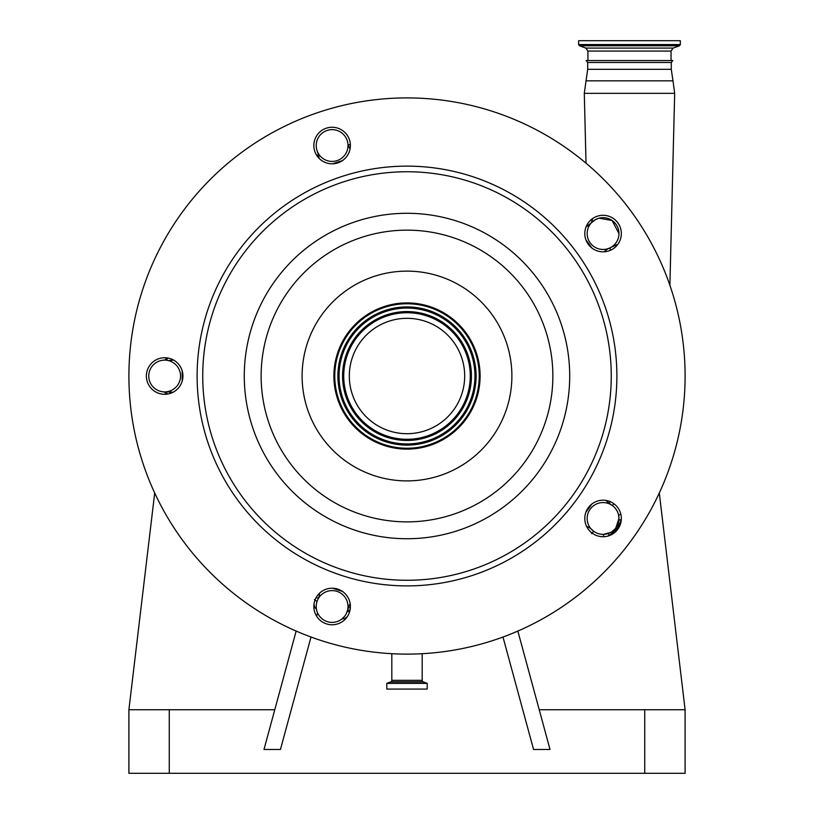 <?xml version="1.0" encoding="UTF-8"?>
<svg xmlns="http://www.w3.org/2000/svg" width="814" height="814" viewBox="0 0 814 814"><rect width="100%" height="100%" fill="white"/><g stroke="black" fill="none" stroke-linecap="round" stroke-linejoin="round"><path stroke-width="1.22" d="M338.309 398.331A72.232 72.232 0 0 1 384.676 307.316A72.232 72.232 0 0 1 475.691 353.693A72.232 72.232 0 0 1 429.324 444.709A72.232 72.232 0 0 1 338.309 398.331M352.136 393.834A57.682 57.682 0 0 1 389.173 321.143A57.682 57.682 0 0 1 461.864 358.18A57.682 57.682 0 0 1 424.827 430.871A57.682 57.682 0 0 1 352.136 393.834M337.474 398.606A73.097 73.097 0 0 1 384.412 306.491A73.097 73.097 0 0 1 476.526 353.418A73.097 73.097 0 0 1 429.589 445.533A73.097 73.097 0 0 1 337.474 398.606M182.031 370.36A18.274 18.274 0 0 0 159.005 358.628A18.274 18.274 0 0 0 147.273 381.654A18.274 18.274 0 0 0 170.299 393.396A18.274 18.274 0 0 0 182.031 370.36M349.491 600.844A18.274 18.274 0 0 0 326.465 589.112A18.274 18.274 0 0 0 314.733 612.148A18.274 18.274 0 0 0 337.759 623.88A18.274 18.274 0 0 0 349.491 600.844M620.441 512.81A18.274 18.274 0 0 0 597.415 501.078A18.274 18.274 0 0 0 585.683 524.104A18.274 18.274 0 0 0 608.709 535.836A18.274 18.274 0 0 0 620.441 512.81M620.441 227.92A18.274 18.274 0 0 0 597.415 216.188A18.274 18.274 0 0 0 585.683 239.214A18.274 18.274 0 0 0 608.709 250.946A18.274 18.274 0 0 0 620.441 227.92M142.511 461.945A278.103 278.103 0 0 1 321.062 111.518A278.103 278.103 0 0 1 671.489 290.069A278.103 278.103 0 0 1 492.938 640.506A278.103 278.103 0 0 1 142.511 461.945M349.491 139.876A18.274 18.274 0 0 0 326.465 128.144A18.274 18.274 0 0 0 314.733 151.17A18.274 18.274 0 0 0 337.759 162.912A18.274 18.274 0 0 0 349.491 139.876M585.856 239.723L591.89 248.026M332.651 163.797L342.409 160.623M182.194 381.145L182.194 370.879M342.409 591.402L332.651 588.227M591.89 503.998L585.856 512.301M618.874 520.024L621.286 519.8L617.144 528.754L615.883 527.848L618.955 518.457A15.893 15.893 0 0 0 603.062 502.564A15.893 15.893 0 0 0 587.169 518.457A15.893 15.893 0 0 0 603.062 534.35A15.893 15.893 0 0 0 618.955 518.457L618.559 514.947A15.893 15.893 0 0 0 612.403 505.606L609.055 503.164A19.068 19.068 0 0 1 606.023 500.427M604.222 251.801A15.893 15.893 0 0 1 609.432 248.117M589.641 224.522L591.188 223.005A15.893 15.893 0 0 1 586.07 226.831L591.188 223.005L592.745 218.478M618.955 233.567A15.893 15.893 0 0 0 603.062 217.674A15.893 15.893 0 0 0 587.169 233.567A15.893 15.893 0 0 0 603.062 249.46A15.893 15.893 0 0 0 618.955 233.567L612.138 220.523L599.012 218.193M347.954 144.271A19.068 19.068 0 0 0 350.071 148.911L348.84 146.622A3.175 3.175 0 0 0 350.203 148.097M348.005 145.523A15.893 15.893 0 0 0 332.112 129.64A15.893 15.893 0 0 0 316.219 145.523A15.893 15.893 0 0 0 332.112 161.416A15.893 15.893 0 0 0 348.005 145.523M317.002 150.437L318.274 154.375A19.068 19.068 0 0 1 319.119 158.374L318.376 154.691A3.175 3.175 0 0 1 318.081 157.234M173.423 359.971A19.068 19.068 0 0 1 168.356 360.561L173.423 359.971M180.545 376.007A15.893 15.893 0 0 0 164.652 360.124A15.893 15.893 0 0 0 148.758 376.007A15.893 15.893 0 0 0 164.652 391.9A15.893 15.893 0 0 0 180.545 376.007M167.277 394.098A3.175 2.757 -90 0 0 164.652 391.9L168.793 391.9A19.068 19.068 0 0 1 172.863 392.338L168.793 391.9A3.175 1.72 -90 0 1 170.258 393.406M319.566 593.202A19.068 19.068 0 0 1 318.559 598.198L316.107 597.659M316.239 607.234L316.219 606.501A15.893 15.893 0 0 0 332.112 622.384A15.893 15.893 0 0 0 348.005 606.501A15.893 15.893 0 0 0 332.112 590.608A15.893 15.893 0 0 0 316.219 606.501L316.259 605.423M316.381 604.232L316.626 602.94M346.459 613.339L348.504 607.468A19.068 19.068 0 0 1 350.173 603.734M586.548 526.282A19.068 19.068 0 0 1 590.984 528.785L593.721 531.318L591.554 533.658M617.918 244.2L610.154 247.792L610.286 250.346M618.559 237.088L618.782 235.918M165.466 360.144A3.175 2.595 102.3 0 0 167.755 357.997M613.807 503.673L612.403 505.606A15.893 15.893 0 0 1 618.559 514.947L620.889 514.428M591.188 223.005L595.41 219.638L598.616 218.305M164.652 360.124A3.175 3.175 0 0 0 166.158 357.794M316.28 607.895L316.575 609.839A3.175 3.175 0 0 0 314.784 607.61A254.263 254.263 0 0 1 313.848 607.193M314.784 607.61L313.99 604.161M317.002 601.566L314.428 599.542M345.533 615.008L344.556 616.381M344.078 616.961L341.504 619.312A3.175 3.175 0 0 1 344.322 618.844L347.212 616.788M347.222 611.406L349.613 611.762M617.144 528.754L608.862 535.785M345.299 619.149A254.263 254.263 0 0 1 344.322 618.844M610.622 532.437L603.489 534.34L603.561 536.731M614.356 529.639L612.596 531.176M391.819 653.703L391.819 680.341A1.587 1.587 0 0 1 390.781 681.837L386.813 683.384L386.813 689.071L427.187 689.071L427.187 683.384L386.813 683.384M422.181 653.703L422.181 680.341L391.819 680.341M671.041 60.562L671.041 51.068L587.922 51.068L587.922 60.562L586.131 60.562L672.832 60.562L671.275 62.475L587.688 62.475L587.688 69.302L584.289 93.335L674.674 93.335L669.891 285.307M341.554 619.281L341.514 619.301A15.893 15.893 0 0 1 316.575 609.839A15.893 15.893 0 0 0 341.504 619.312L341.361 619.413M163.248 391.839A3.175 3.175 0 0 1 166.056 394.23A3.175 3.175 0 0 0 163.248 391.839L163.339 391.849M608.485 533.394L608.841 535.775M427.187 683.384L423.219 681.837A1.587 1.587 0 0 1 422.181 680.341M317.562 612.901L316.656 616.249M311.009 637.026L280.443 749.46L263.98 749.46L296.154 631.074M154.701 492.999L128.897 709.737L274.776 709.737M128.897 709.737L128.897 773.3L685.103 773.3L685.103 709.737L659.299 492.999M539.224 709.737L685.103 709.737M502.991 637.026L533.557 749.46L550.02 749.46L517.846 631.074M629.487 40.7L680.331 40.7L680.331 44.566L578.632 44.566L578.632 40.7L629.487 40.7M350.356 144.465A238.37 238.37 0 0 0 348.189 145.004M318.386 154.721A238.37 238.37 0 0 0 316.727 155.393M341.28 397.364A69.098 69.098 0 0 1 385.643 310.297A69.098 69.098 0 0 1 472.72 354.66A69.098 69.098 0 0 1 428.357 441.727A69.098 69.098 0 0 1 341.28 397.364M342.389 397.008A67.938 67.938 0 0 1 386.009 311.396A67.938 67.938 0 0 1 471.611 355.016A67.938 67.938 0 0 1 427.991 440.628A67.938 67.938 0 0 1 342.389 397.008M345.716 395.93A64.438 64.438 0 0 1 387.088 314.723A64.438 64.438 0 0 1 468.284 356.094A64.438 64.438 0 0 1 426.912 437.301A64.438 64.438 0 0 1 345.716 395.93M346.825 395.563A63.278 63.278 0 0 1 387.444 315.832A63.278 63.278 0 0 1 467.175 356.461A63.278 63.278 0 0 1 426.556 436.192A63.278 63.278 0 0 1 346.825 395.563M307.244 408.425A104.884 104.884 0 0 1 374.593 276.261A104.884 104.884 0 0 1 506.756 343.6A104.884 104.884 0 0 1 439.407 475.763A104.884 104.884 0 0 1 307.244 408.425M268.274 421.082A145.859 145.859 0 0 1 361.925 237.291A145.859 145.859 0 0 1 545.726 330.942A145.859 145.859 0 0 1 452.075 514.733A145.859 145.859 0 0 1 268.274 421.082M561.752 325.732A162.719 162.719 0 0 1 457.285 530.769A162.719 162.719 0 0 1 252.248 426.292A162.719 162.719 0 0 1 356.715 221.255A162.719 162.719 0 0 1 561.752 325.732M601.261 312.891A204.263 204.263 0 0 1 470.126 570.278A204.263 204.263 0 0 1 212.739 439.133A204.263 204.263 0 0 1 343.874 181.746A204.263 204.263 0 0 1 601.261 312.891M606.613 311.152A209.88 209.88 0 0 1 471.855 575.62A209.88 209.88 0 0 1 207.387 440.873A209.88 209.88 0 0 1 342.145 176.404A209.88 209.88 0 0 1 606.613 311.152M671.275 62.475L671.275 69.302L672.985 80.83L585.978 80.83M609.055 503.164L610.174 501.628M348.504 607.468L350.315 608.058M671.275 69.302L587.688 69.302M347.731 609.839L349.928 610.561M423.219 681.837L390.781 681.837M427.075 683.241L386.925 683.241M587.922 51.068L585.836 48.087L673.127 48.087L679.497 45.767L680.331 44.566M169.261 709.737L169.261 773.3M644.739 709.737L644.739 773.3M585.836 48.087L579.466 45.767L679.497 45.767M672.985 80.83L674.674 93.335M586.029 163.197L584.289 93.335M586.131 60.562L587.688 62.475M671.041 51.068L673.127 48.087M579.466 45.767L578.632 44.566"/></g></svg>
